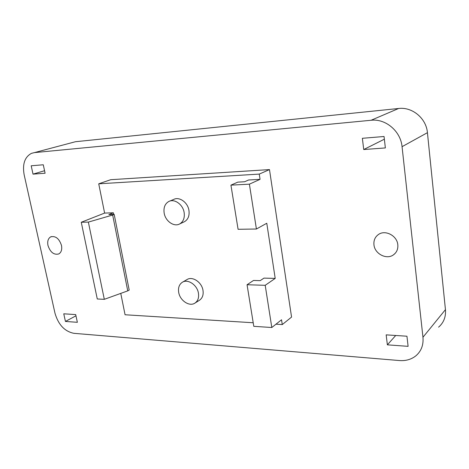 <?xml version="1.0" encoding="UTF-8"?>
<svg xmlns="http://www.w3.org/2000/svg" width="469" height="469" viewBox="0 0 469 469"><rect width="100%" height="100%" fill="white"/><g stroke="black" fill="none" stroke-linecap="round" stroke-linejoin="round"><path stroke-width="0.7" d="M198.434 293.172C197.238 284.982 187.834 278.656 182.382 282.244C179.228 284.343 177.997 287.726 178.695 292.386C179.926 300.535 189.318 306.878 194.84 303.167C197.889 301.098 199.085 297.762 198.434 293.172M199.389 300.289C202.426 298.225 203.628 294.913 202.989 290.358C201.817 282.232 192.472 275.977 187.031 279.553L182.382 282.244M113.691 214.439L113.363 212.791L104.616 213.078L98.73 183.813L259.257 174.099L260.061 179.34L249.397 184.17L256.408 229.013L238.082 229.294L230.936 185.144L249.397 184.17M253.213 322.76L125.065 314.758L120.768 293.389M265.208 285.304L247.057 284.742L253.512 280.462L260.201 280.644L263.959 278.117L275.209 278.398L265.208 285.304L271.803 327.509L281.535 319.776L282.268 324.577L275.989 324.185M256.408 229.013L266.773 223.25L275.209 278.398M230.936 185.144L237.812 182.13L244.613 181.755L248.611 179.985L260.061 179.34M183.795 222.007L184.516 221.673C188.163 219.428 189.634 215.652 188.931 210.335C187.747 202.297 179.17 196.312 173.577 199.495L169.737 201.101M98.73 183.813L110.713 179.703L269.482 169.59L259.257 174.099M104.616 213.078L81.266 222.265L97.276 298.982L104.311 299.328L127.744 290.874L112.666 215.037L88.36 222.095L81.266 222.265M113.363 212.791L108.855 214.591L114.196 214.427L112.666 215.037M114.196 214.427L129.198 290.088L127.744 290.874M269.482 169.59L291.56 317.085L282.268 324.577M271.803 327.509L253.788 326.33L247.057 284.742M184.135 212.498C182.928 204.396 174.298 198.346 168.688 201.547C164.906 203.822 163.4 207.679 164.168 213.114C165.422 221.18 174.052 227.242 179.721 223.912C183.379 221.655 184.85 217.851 184.135 212.498M104.311 299.328L88.36 222.095M399.424 360.55C405.802 361.024 411.272 359.453 415.839 355.854C421.25 351.217 423.624 345.02 422.962 337.258L402.056 146.686C400.702 131.185 385.6 118.475 371.102 120.263L34.43 152.607L31.446 153.351C24.716 157.021 22.283 164.168 24.154 174.79L54.99 313.239C58.373 324.741 64.663 331.436 73.868 333.318L399.424 360.55M438.585 327.163C443.715 322.713 446.001 316.868 445.444 309.628L422.962 337.258M402.056 146.686L427.429 132.674L445.444 309.628M427.429 132.674C426.292 118.346 412.263 106.727 398.621 108.486L371.102 120.263M34.43 152.607L75.48 141.714L398.621 108.486M75.697 314.588L77.367 322.309L65.437 321.441L63.761 313.808L75.697 314.588M75.96 315.813L65.437 321.441M43.277 164.777L45.106 173.231L33.023 174.128L31.189 165.786L43.277 164.777M44.561 170.716L33.023 174.128M384.052 136.497L385.36 147.928L363.727 149.535L362.367 138.296L384.052 136.497M384.363 139.199L363.727 149.535M406.945 336.214L408.106 346.345L387.371 344.838L386.163 334.86L406.945 336.214M395.719 335.482L387.371 344.838M397.806 244.754C398.163 249.08 396.704 252.451 393.444 254.86C386.55 260.037 374.684 253.805 373.957 244.8C373.559 240.363 375.071 236.921 378.501 234.471C385.307 229.517 397.126 235.714 397.806 244.754M61.486 245.422C62.207 249.572 61.298 252.422 58.76 253.958C53.882 255.13 50.289 252.293 47.973 245.451C47.222 241.259 48.149 238.393 50.746 236.839C55.606 235.708 59.188 238.569 61.486 245.422M199.389 300.295L195.034 303.05M184.516 221.673L179.727 223.912M393.444 254.86L395.133 253.395M50.746 236.839L51.367 236.593"/></g></svg>
